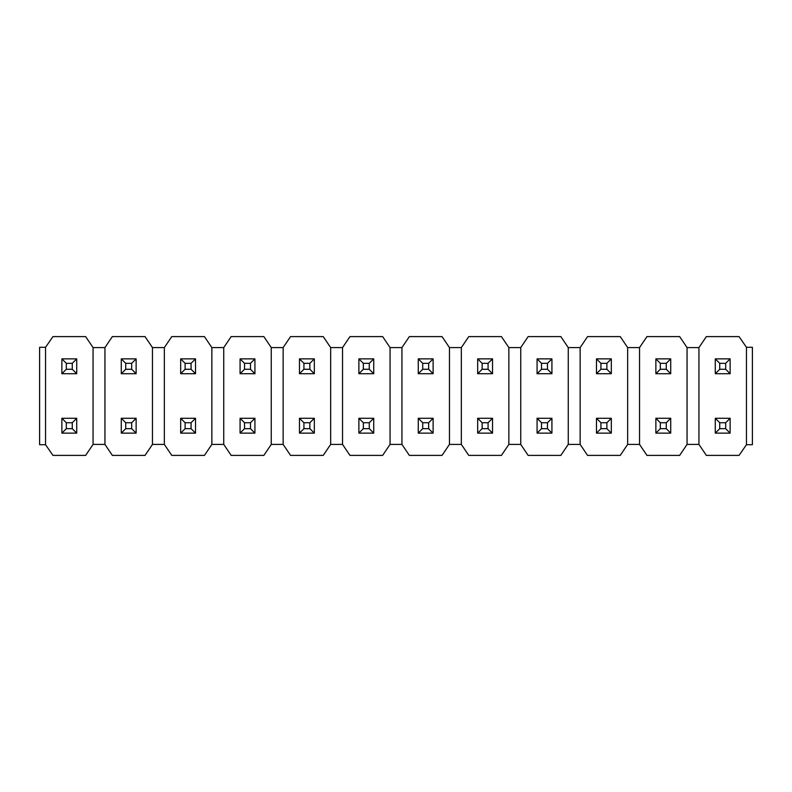 <?xml version="1.0" encoding="UTF-8"?>
<svg xmlns="http://www.w3.org/2000/svg" width="792" height="792" viewBox="0 0 792 792"><rect width="100%" height="100%" fill="white"/><g stroke="black" fill="none" stroke-linecap="round" stroke-linejoin="round"><path stroke-width="1.19" d="M72.27 369.27L72.27 363.33L66.33 363.33L66.33 369.27L72.27 369.27L66.33 369.27L61.875 373.725L61.875 358.875L76.725 358.875L76.725 373.725L61.875 373.725L76.725 373.725L72.27 369.27L76.725 373.725L76.725 358.875L72.27 363.33L72.27 369.27M61.875 373.725L66.33 369.27L66.33 363.33L61.875 358.875L61.875 373.725M72.27 363.33L76.725 358.875L61.875 358.875L66.33 363.33L72.27 363.33M72.27 428.67L72.27 422.73L66.33 422.73L66.33 428.67L72.27 428.67L66.33 428.67L61.875 433.125L61.875 418.275L76.725 418.275L76.725 433.125L61.875 433.125L76.725 433.125L72.27 428.67L76.725 433.125L76.725 418.275L72.27 422.73L72.27 428.67M61.875 433.125L66.33 428.67L66.33 422.73L61.875 418.275L61.875 433.125M72.27 422.73L76.725 418.275L61.875 418.275L66.33 422.73L72.27 422.73M131.67 369.27L131.67 363.33L125.73 363.33L125.73 369.27L131.67 369.27L125.73 369.27L121.275 373.725L121.275 358.875L136.125 358.875L136.125 373.725L121.275 373.725L136.125 373.725L131.67 369.27L136.125 373.725L136.125 358.875L131.67 363.33L131.67 369.27M121.275 373.725L125.73 369.27L125.73 363.33L121.275 358.875L121.275 373.725M131.67 363.33L136.125 358.875L121.275 358.875L125.73 363.33L131.67 363.33M191.07 369.27L191.07 363.33L185.13 363.33L185.13 369.27L191.07 369.27L185.13 369.27L180.675 373.725L180.675 358.875L195.525 358.875L195.525 373.725L180.675 373.725L195.525 373.725L191.07 369.27L195.525 373.725L195.525 358.875L191.07 363.33L191.07 369.27M180.675 373.725L185.13 369.27L185.13 363.33L180.675 358.875L180.675 373.725M191.07 363.33L195.525 358.875L180.675 358.875L185.13 363.33L191.07 363.33M250.47 369.27L250.47 363.33L244.53 363.33L244.53 369.27L250.47 369.27L244.53 369.27L240.075 373.725L240.075 358.875L254.925 358.875L254.925 373.725L240.075 373.725L254.925 373.725L250.47 369.27L254.925 373.725L254.925 358.875L250.47 363.33L250.47 369.27M240.075 373.725L244.53 369.27L244.53 363.33L240.075 358.875L240.075 373.725M250.47 363.33L254.925 358.875L240.075 358.875L244.53 363.33L250.47 363.33M309.87 369.27L309.87 363.33L303.93 363.33L303.93 369.27L309.87 369.27L303.93 369.27L299.475 373.725L299.475 358.875L314.325 358.875L314.325 373.725L299.475 373.725L314.325 373.725L309.87 369.27L314.325 373.725L314.325 358.875L309.87 363.33L309.87 369.27M299.475 373.725L303.93 369.27L303.93 363.33L299.475 358.875L299.475 373.725M309.87 363.33L314.325 358.875L299.475 358.875L303.93 363.33L309.87 363.33M369.27 369.27L369.27 363.33L363.33 363.33L363.33 369.27L369.27 369.27L363.33 369.27L358.875 373.725L358.875 358.875L373.725 358.875L373.725 373.725L358.875 373.725L373.725 373.725L369.27 369.27L373.725 373.725L373.725 358.875L369.27 363.33L369.27 369.27M358.875 373.725L363.33 369.27L363.33 363.33L358.875 358.875L358.875 373.725M369.27 363.33L373.725 358.875L358.875 358.875L363.33 363.33L369.27 363.33M428.67 369.27L428.67 363.33L422.73 363.33L422.73 369.27L428.67 369.27L422.73 369.27L418.275 373.725L418.275 358.875L433.125 358.875L433.125 373.725L418.275 373.725L433.125 373.725L428.67 369.27L433.125 373.725L433.125 358.875L428.67 363.33L428.67 369.27M418.275 373.725L422.73 369.27L422.73 363.33L418.275 358.875L418.275 373.725M428.67 363.33L433.125 358.875L418.275 358.875L422.73 363.33L428.67 363.33M488.07 369.27L488.07 363.33L482.13 363.33L482.13 369.27L488.07 369.27L482.13 369.27L477.675 373.725L477.675 358.875L492.525 358.875L492.525 373.725L477.675 373.725L492.525 373.725L488.07 369.27L492.525 373.725L492.525 358.875L488.07 363.33L488.07 369.27M477.675 373.725L482.13 369.27L482.13 363.33L477.675 358.875L477.675 373.725M488.07 363.33L492.525 358.875L477.675 358.875L482.13 363.33L488.07 363.33M547.47 369.27L547.47 363.33L541.53 363.33L541.53 369.27L547.47 369.27L541.53 369.27L537.075 373.725L537.075 358.875L551.925 358.875L551.925 373.725L537.075 373.725L551.925 373.725L547.47 369.27L551.925 373.725L551.925 358.875L547.47 363.33L547.47 369.27M537.075 373.725L541.53 369.27L541.53 363.33L537.075 358.875L537.075 373.725M547.47 363.33L551.925 358.875L537.075 358.875L541.53 363.33L547.47 363.33M606.87 369.27L606.87 363.33L600.93 363.33L600.93 369.27L606.87 369.27L600.93 369.27L596.475 373.725L596.475 358.875L611.325 358.875L611.325 373.725L596.475 373.725L611.325 373.725L606.87 369.27L611.325 373.725L611.325 358.875L606.87 363.33L606.87 369.27M596.475 373.725L600.93 369.27L600.93 363.33L596.475 358.875L596.475 373.725M606.87 363.33L611.325 358.875L596.475 358.875L600.93 363.33L606.87 363.33M666.27 369.27L666.27 363.33L660.33 363.33L660.33 369.27L666.27 369.27L660.33 369.27L655.875 373.725L655.875 358.875L670.725 358.875L670.725 373.725L655.875 373.725L670.725 373.725L666.27 369.27L670.725 373.725L670.725 358.875L666.27 363.33L666.27 369.27M655.875 373.725L660.33 369.27L660.33 363.33L655.875 358.875L655.875 373.725M666.27 363.33L670.725 358.875L655.875 358.875L660.33 363.33L666.27 363.33M725.67 369.27L725.67 363.33L719.73 363.33L719.73 369.27L725.67 369.27L719.73 369.27L715.275 373.725L715.275 358.875L730.125 358.875L730.125 373.725L715.275 373.725L730.125 373.725L725.67 369.27L730.125 373.725L730.125 358.875L725.67 363.33L725.67 369.27M715.275 373.725L719.73 369.27L719.73 363.33L715.275 358.875L715.275 373.725M725.67 363.33L730.125 358.875L715.275 358.875L719.73 363.33L725.67 363.33M131.67 428.67L131.67 422.73L125.73 422.73L125.73 428.67L131.67 428.67L125.73 428.67L121.275 433.125L121.275 418.275L136.125 418.275L136.125 433.125L121.275 433.125L136.125 433.125L131.67 428.67L136.125 433.125L136.125 418.275L131.67 422.73L131.67 428.67M121.275 433.125L125.73 428.67L125.73 422.73L121.275 418.275L121.275 433.125M131.67 422.73L136.125 418.275L121.275 418.275L125.73 422.73L131.67 422.73M191.07 428.67L191.07 422.73L185.13 422.73L185.13 428.67L191.07 428.67L185.13 428.67L180.675 433.125L180.675 418.275L195.525 418.275L195.525 433.125L180.675 433.125L195.525 433.125L191.07 428.67L195.525 433.125L195.525 418.275L191.07 422.73L191.07 428.67M180.675 433.125L185.13 428.67L185.13 422.73L180.675 418.275L180.675 433.125M191.07 422.73L195.525 418.275L180.675 418.275L185.13 422.73L191.07 422.73M250.47 428.67L250.47 422.73L244.53 422.73L244.53 428.67L250.47 428.67L244.53 428.67L240.075 433.125L240.075 418.275L254.925 418.275L254.925 433.125L240.075 433.125L254.925 433.125L250.47 428.67L254.925 433.125L254.925 418.275L250.47 422.73L250.47 428.67M240.075 433.125L244.53 428.67L244.53 422.73L240.075 418.275L240.075 433.125M250.47 422.73L254.925 418.275L240.075 418.275L244.53 422.73L250.47 422.73M309.87 428.67L309.87 422.73L303.93 422.73L303.93 428.67L309.87 428.67L303.93 428.67L299.475 433.125L299.475 418.275L314.325 418.275L314.325 433.125L299.475 433.125L314.325 433.125L309.87 428.67L314.325 433.125L314.325 418.275L309.87 422.73L309.87 428.67M299.475 433.125L303.93 428.67L303.93 422.73L299.475 418.275L299.475 433.125M309.87 422.73L314.325 418.275L299.475 418.275L303.93 422.73L309.87 422.73M369.27 428.67L369.27 422.73L363.33 422.73L363.33 428.67L369.27 428.67L363.33 428.67L358.875 433.125L358.875 418.275L373.725 418.275L373.725 433.125L358.875 433.125L373.725 433.125L369.27 428.67L373.725 433.125L373.725 418.275L369.27 422.73L369.27 428.67M358.875 433.125L363.33 428.67L363.33 422.73L358.875 418.275L358.875 433.125M369.27 422.73L373.725 418.275L358.875 418.275L363.33 422.73L369.27 422.73M428.67 428.67L428.67 422.73L422.73 422.73L422.73 428.67L428.67 428.67L422.73 428.67L418.275 433.125L418.275 418.275L433.125 418.275L433.125 433.125L418.275 433.125L433.125 433.125L428.67 428.67L433.125 433.125L433.125 418.275L428.67 422.73L428.67 428.67M418.275 433.125L422.73 428.67L422.73 422.73L418.275 418.275L418.275 433.125M428.67 422.73L433.125 418.275L418.275 418.275L422.73 422.73L428.67 422.73M488.07 428.67L488.07 422.73L482.13 422.73L482.13 428.67L488.07 428.67L482.13 428.67L477.675 433.125L477.675 418.275L492.525 418.275L492.525 433.125L477.675 433.125L492.525 433.125L488.07 428.67L492.525 433.125L492.525 418.275L488.07 422.73L488.07 428.67M477.675 433.125L482.13 428.67L482.13 422.73L477.675 418.275L477.675 433.125M488.07 422.73L492.525 418.275L477.675 418.275L482.13 422.73L488.07 422.73M547.47 428.67L547.47 422.73L541.53 422.73L541.53 428.67L547.47 428.67L541.53 428.67L537.075 433.125L537.075 418.275L551.925 418.275L551.925 433.125L537.075 433.125L551.925 433.125L547.47 428.67L551.925 433.125L551.925 418.275L547.47 422.73L547.47 428.67M537.075 433.125L541.53 428.67L541.53 422.73L537.075 418.275L537.075 433.125M547.47 422.73L551.925 418.275L537.075 418.275L541.53 422.73L547.47 422.73M606.87 428.67L606.87 422.73L600.93 422.73L600.93 428.67L606.87 428.67L600.93 428.67L596.475 433.125L596.475 418.275L611.325 418.275L611.325 433.125L596.475 433.125L611.325 433.125L606.87 428.67L611.325 433.125L611.325 418.275L606.87 422.73L606.87 428.67M596.475 433.125L600.93 428.67L600.93 422.73L596.475 418.275L596.475 433.125M606.87 422.73L611.325 418.275L596.475 418.275L600.93 422.73L606.87 422.73M666.27 428.67L666.27 422.73L660.33 422.73L660.33 428.67L666.27 428.67L660.33 428.67L655.875 433.125L655.875 418.275L670.725 418.275L670.725 433.125L655.875 433.125L670.725 433.125L666.27 428.67L670.725 433.125L670.725 418.275L666.27 422.73L666.27 428.67M655.875 433.125L660.33 428.67L660.33 422.73L655.875 418.275L655.875 433.125M666.27 422.73L670.725 418.275L655.875 418.275L660.33 422.73L666.27 422.73M725.67 428.67L725.67 422.73L719.73 422.73L719.73 428.67L725.67 428.67L719.73 428.67L715.275 433.125L715.275 418.275L730.125 418.275L730.125 433.125L715.275 433.125L730.125 433.125L725.67 428.67L730.125 433.125L730.125 418.275L725.67 422.73L725.67 428.67M715.275 433.125L719.73 428.67L719.73 422.73L715.275 418.275L715.275 433.125M725.67 422.73L730.125 418.275L715.275 418.275L719.73 422.73L725.67 422.73M39.6 444.708L39.6 347.292L45.54 347.292L45.54 444.708L39.6 444.708L45.54 444.708L52.965 455.4L85.635 455.4L93.06 444.411L93.06 347.589L85.635 336.6L52.965 336.6L45.54 347.292L52.965 336.6L85.635 336.6L93.06 347.589L104.94 347.589L104.94 444.411L112.365 455.4L145.035 455.4L152.46 444.411L152.46 347.589L145.035 336.6L112.365 336.6L104.94 347.589L112.365 336.6L145.035 336.6L152.46 347.589L164.34 347.589L164.34 444.411L171.765 455.4L204.435 455.4L211.86 444.411L211.86 347.589L204.435 336.6L171.765 336.6L164.34 347.589L171.765 336.6L204.435 336.6L211.86 347.589L223.74 347.589L223.74 444.411L231.165 455.4L263.835 455.4L271.26 444.411L271.26 347.589L263.835 336.6L231.165 336.6L223.74 347.589L231.165 336.6L263.835 336.6L271.26 347.589L283.14 347.589L283.14 444.411L290.565 455.4L323.235 455.4L330.66 444.411L330.66 347.589L323.235 336.6L290.565 336.6L283.14 347.589L290.565 336.6L323.235 336.6L330.66 347.589L342.54 347.589L342.54 444.411L349.965 455.4L382.635 455.4L390.06 444.411L390.06 347.589L382.635 336.6L349.965 336.6L342.54 347.589L349.965 336.6L382.635 336.6L390.06 347.589L401.94 347.589L401.94 444.411L409.365 455.4L442.035 455.4L449.46 444.411L449.46 347.589L442.035 336.6L409.365 336.6L401.94 347.589L409.365 336.6L442.035 336.6L449.46 347.589L461.34 347.589L461.34 444.411L468.765 455.4L501.435 455.4L508.86 444.411L508.86 347.589L501.435 336.6L468.765 336.6L461.34 347.589L468.765 336.6L501.435 336.6L508.86 347.589L520.74 347.589L520.74 444.411L528.165 455.4L560.835 455.4L568.26 444.411L568.26 347.589L560.835 336.6L528.165 336.6L520.74 347.589L528.165 336.6L560.835 336.6L568.26 347.589L580.14 347.589L580.14 444.411L587.565 455.4L620.235 455.4L627.66 444.411L627.66 347.589L620.235 336.6L587.565 336.6L580.14 347.589L587.565 336.6L620.235 336.6L627.66 347.589L639.54 347.589L639.54 444.411L646.965 455.4L679.635 455.4L687.06 444.411L687.06 347.589L679.635 336.6L646.965 336.6L639.54 347.589L646.965 336.6L679.635 336.6L687.06 347.589L698.94 347.589L698.94 444.411L706.365 455.4L739.035 455.4L746.46 444.708L746.46 347.292L739.035 336.6L706.365 336.6L698.94 347.589L706.365 336.6L739.035 336.6L746.46 347.292L752.4 347.292L752.4 444.708L746.46 444.708L739.035 455.4L706.365 455.4L698.94 444.411L687.06 444.411L679.635 455.4L646.965 455.4L639.54 444.411L627.66 444.411L620.235 455.4L587.565 455.4L580.14 444.411L568.26 444.411L560.835 455.4L528.165 455.4L520.74 444.411L508.86 444.411L501.435 455.4L468.765 455.4L461.34 444.411L449.46 444.411L442.035 455.4L409.365 455.4L401.94 444.411L390.06 444.411L382.635 455.4L349.965 455.4L342.54 444.411L330.66 444.411L323.235 455.4L290.565 455.4L283.14 444.411L271.26 444.411L263.835 455.4L231.165 455.4L223.74 444.411L211.86 444.411L204.435 455.4L171.765 455.4L164.34 444.411L152.46 444.411L145.035 455.4L112.365 455.4L104.94 444.411L93.06 444.411L85.635 455.4L52.965 455.4L45.54 444.708L45.54 347.292L39.6 347.292L39.6 444.708M93.06 347.589L93.06 444.411L104.94 444.411L104.94 347.589L93.06 347.589M152.46 347.589L152.46 444.411L164.34 444.411L164.34 347.589L152.46 347.589M211.86 347.589L211.86 444.411L223.74 444.411L223.74 347.589L211.86 347.589M271.26 347.589L271.26 444.411L283.14 444.411L283.14 347.589L271.26 347.589M330.66 347.589L330.66 444.411L342.54 444.411L342.54 347.589L330.66 347.589M390.06 347.589L390.06 444.411L401.94 444.411L401.94 347.589L390.06 347.589M449.46 347.589L449.46 444.411L461.34 444.411L461.34 347.589L449.46 347.589M508.86 347.589L508.86 444.411L520.74 444.411L520.74 347.589L508.86 347.589M568.26 347.589L568.26 444.411L580.14 444.411L580.14 347.589L568.26 347.589M627.66 347.589L627.66 444.411L639.54 444.411L639.54 347.589L627.66 347.589M687.06 347.589L687.06 444.411L698.94 444.411L698.94 347.589L687.06 347.589M752.4 444.708L752.4 347.292L746.46 347.292L746.46 444.708L752.4 444.708"/></g></svg>
